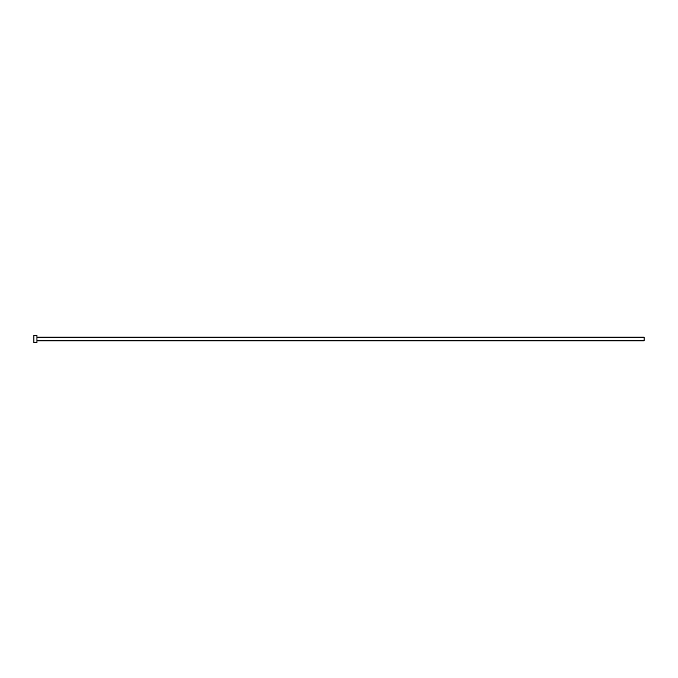 <?xml version="1.0" encoding="UTF-8"?>
<svg xmlns="http://www.w3.org/2000/svg" width="678" height="678" viewBox="0 0 678 678"><rect width="100%" height="100%" fill="white"/><g stroke="black" fill="none" stroke-linecap="round" stroke-linejoin="round"><path stroke-width="1.02" d="M36.951 337.169L644.1 337.169L644.1 340.831L36.951 340.831M36.951 339L36.951 342.661L33.9 342.661L33.9 335.339L36.951 335.339L36.951 339"/></g></svg>
